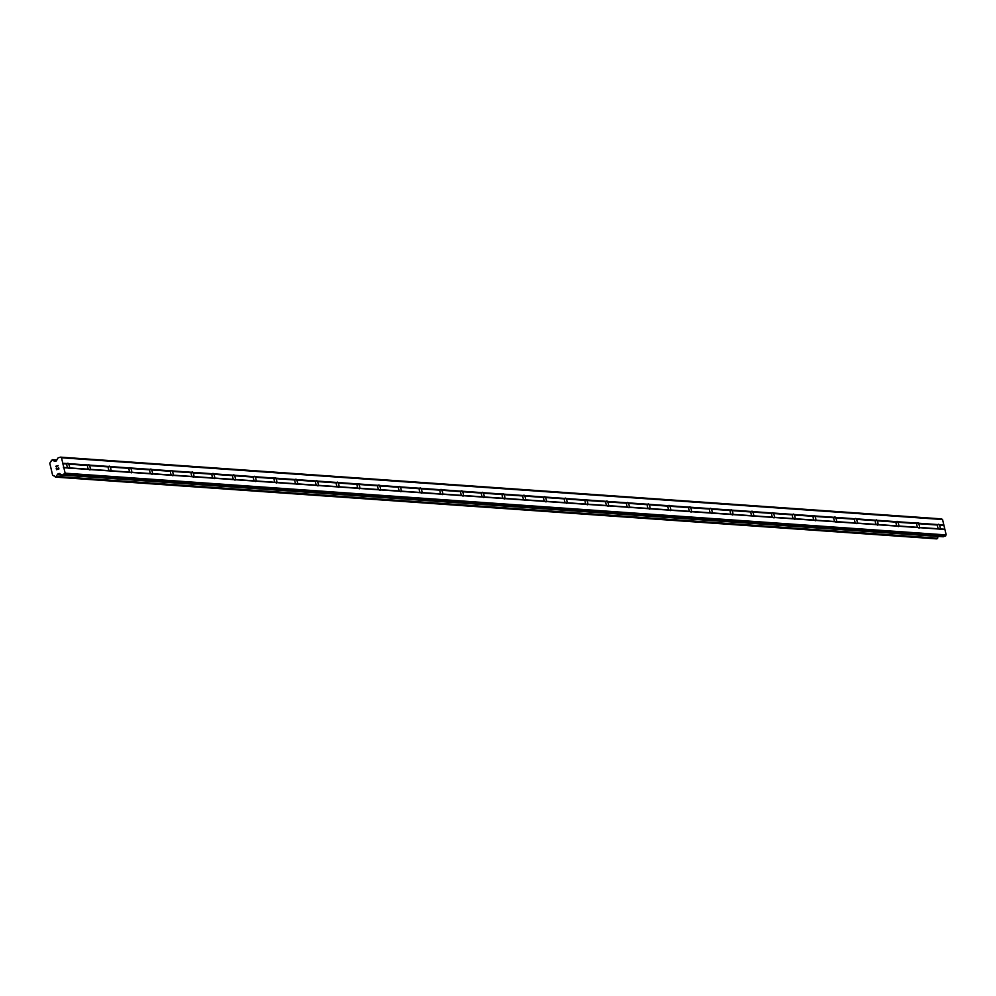 <?xml version="1.0" encoding="UTF-8"?>
<svg xmlns="http://www.w3.org/2000/svg" width="996" height="996" viewBox="0 0 996 996"><rect width="100%" height="100%" fill="white"/><g stroke="black" fill="none" stroke-linecap="round" stroke-linejoin="round"><path stroke-width="1.49" d="M68.413 468.045L67.765 467.759A2.714 1.145 -107.2 0 1 66.881 464.024L67.355 463.563A2.714 1.145 -107.2 0 1 67.703 463.252A2.714 1.145 -107.2 0 1 67.89 463.227A2.714 1.145 -107.2 0 1 68.6 463.65L68.575 464.136A2.714 1.145 -107.2 0 1 69.459 467.883L69.658 468.132A2.714 1.145 -107.2 0 1 69.309 468.444A2.714 1.145 -107.2 0 1 69.122 468.469A2.714 1.145 -107.2 0 1 68.413 468.045L63.856 467.722L65.138 473.187L62.549 474.955A1.556 1.394 94 0 1 61.491 474.818L59.523 473.561A0.772 0.697 -86 0 0 58.988 473.486L58.266 473.71A0.772 0.697 -86 0 0 57.843 474.084L57.469 474.731A1.556 1.394 -86 0 0 56.623 476.437L55.191 476.872A1.556 1.394 -86 0 0 53.722 475.901L52.614 475.192L49.8 463.289L50.447 462.044A1.556 1.394 -86 0 0 51.294 460.351L52.713 459.903A1.556 1.394 -86 0 0 54.195 460.874L54.805 461.223A0.772 0.697 -86 0 0 55.328 461.297L56.062 461.073A0.772 0.697 -86 0 0 56.486 460.712L57.631 458.484A1.556 1.394 94 0 1 58.478 457.749L60.482 457.139L61.503 457.774L63.856 467.722M89.142 469.502L88.495 469.216A2.714 1.145 -107.2 0 1 87.611 465.481L88.084 465.008A2.714 1.145 -107.2 0 1 88.432 464.696A2.714 1.145 -107.2 0 1 88.619 464.684A2.714 1.145 -107.2 0 1 89.329 465.095L89.304 465.593A2.714 1.145 -107.2 0 1 90.188 469.328L90.387 469.589A2.714 1.145 -107.2 0 1 90.038 469.9A2.714 1.145 -107.2 0 1 89.852 469.913A2.714 1.145 -107.2 0 1 89.142 469.502L69.658 468.132M109.871 470.946L109.224 470.672A2.714 1.145 -107.2 0 1 108.34 466.925L108.813 466.464A2.714 1.145 -107.2 0 1 109.162 466.153A2.714 1.145 -107.2 0 1 109.348 466.14A2.714 1.145 -107.2 0 1 110.058 466.551L110.033 467.049A2.714 1.145 -107.2 0 1 110.917 470.784L111.116 471.033A2.714 1.145 -107.2 0 1 110.768 471.345A2.714 1.145 -107.2 0 1 110.581 471.369A2.714 1.145 -107.2 0 1 109.871 470.946L90.387 469.589M130.601 472.403L129.953 472.116A2.714 1.145 -107.2 0 1 129.069 468.381L129.542 467.921A2.714 1.145 -107.2 0 1 129.891 467.61A2.714 1.145 -107.2 0 1 130.078 467.585A2.714 1.145 -107.2 0 1 130.787 468.008L130.762 468.494A2.714 1.145 -107.2 0 1 131.646 472.241L131.846 472.49A2.714 1.145 -107.2 0 1 131.497 472.801A2.714 1.145 -107.2 0 1 131.31 472.826A2.714 1.145 -107.2 0 1 130.601 472.403L111.116 471.033M151.33 473.859L150.682 473.573A2.714 1.145 -107.2 0 1 149.798 469.838L150.272 469.365A2.714 1.145 -107.2 0 1 150.62 469.066A2.714 1.145 -107.2 0 1 150.807 469.041A2.714 1.145 -107.2 0 1 151.517 469.452L151.492 469.95A2.714 1.145 -107.2 0 1 152.376 473.685L152.575 473.947A2.714 1.145 -107.2 0 1 152.239 474.258A2.714 1.145 -107.2 0 1 152.052 474.27A2.714 1.145 -107.2 0 1 151.33 473.859L131.846 472.49M172.071 475.316L171.412 475.03A2.714 1.145 -107.2 0 1 170.528 471.282L171.001 470.822A2.714 1.145 -107.2 0 1 171.349 470.51A2.714 1.145 -107.2 0 1 171.536 470.498A2.714 1.145 -107.2 0 1 172.246 470.909L172.221 471.407A2.714 1.145 -107.2 0 1 173.105 475.142L173.316 475.403A2.714 1.145 -107.2 0 1 172.968 475.702A2.714 1.145 -107.2 0 1 172.781 475.727A2.714 1.145 -107.2 0 1 172.071 475.316L152.575 473.947M192.801 476.76L192.153 476.474A2.714 1.145 -107.2 0 1 191.269 472.739L191.73 472.278A2.714 1.145 -107.2 0 1 192.079 471.967A2.714 1.145 -107.2 0 1 192.265 471.942A2.714 1.145 -107.2 0 1 192.975 472.365L192.963 472.863A2.714 1.145 -107.2 0 1 193.846 476.598L194.046 476.847A2.714 1.145 -107.2 0 1 193.697 477.159A2.714 1.145 -107.2 0 1 193.51 477.184A2.714 1.145 -107.2 0 1 192.801 476.76L173.316 475.403M213.53 478.217L212.883 477.931A2.714 1.145 -107.2 0 1 211.999 474.196L212.472 473.735A2.714 1.145 -107.2 0 1 212.808 473.424A2.714 1.145 -107.2 0 1 212.995 473.399A2.714 1.145 -107.2 0 1 213.717 473.822L213.692 474.308A2.714 1.145 -107.2 0 1 214.576 478.055L214.775 478.304A2.714 1.145 -107.2 0 1 214.426 478.615A2.714 1.145 -107.2 0 1 214.24 478.628A2.714 1.145 -107.2 0 1 213.53 478.217L194.046 476.847M234.259 479.674L233.612 479.387A2.714 1.145 -107.2 0 1 232.728 475.64L233.201 475.179A2.714 1.145 -107.2 0 1 233.55 474.868A2.714 1.145 -107.2 0 1 233.736 474.855A2.714 1.145 -107.2 0 1 234.446 475.266L234.421 475.764A2.714 1.145 -107.2 0 1 235.305 479.499L235.504 479.761A2.714 1.145 -107.2 0 1 235.156 480.072A2.714 1.145 -107.2 0 1 234.969 480.084A2.714 1.145 -107.2 0 1 234.259 479.674L214.775 478.304M254.988 481.118L254.341 480.831A2.714 1.145 -107.2 0 1 253.457 477.096L253.93 476.636A2.714 1.145 -107.2 0 1 254.279 476.325A2.714 1.145 -107.2 0 1 254.466 476.3A2.714 1.145 -107.2 0 1 255.175 476.723L255.15 477.221A2.714 1.145 -107.2 0 1 256.034 480.956L256.233 481.205A2.714 1.145 -107.2 0 1 255.885 481.516A2.714 1.145 -107.2 0 1 255.698 481.541A2.714 1.145 -107.2 0 1 254.988 481.118L235.504 479.761M275.718 482.574L275.07 482.288A2.714 1.145 -107.2 0 1 274.186 478.553L274.659 478.092A2.714 1.145 -107.2 0 1 275.008 477.781A2.714 1.145 -107.2 0 1 275.195 477.756A2.714 1.145 -107.2 0 1 275.904 478.18L275.88 478.665A2.714 1.145 -107.2 0 1 276.764 482.413L276.963 482.662A2.714 1.145 -107.2 0 1 276.614 482.973A2.714 1.145 -107.2 0 1 276.427 482.998A2.714 1.145 -107.2 0 1 275.718 482.574L256.233 481.205M296.447 484.031L295.8 483.745A2.714 1.145 -107.2 0 1 294.916 479.997L295.389 479.537A2.714 1.145 -107.2 0 1 295.737 479.225A2.714 1.145 -107.2 0 1 295.924 479.213A2.714 1.145 -107.2 0 1 296.634 479.624L296.609 480.122A2.714 1.145 -107.2 0 1 297.493 483.857L297.692 484.118A2.714 1.145 -107.2 0 1 297.343 484.43A2.714 1.145 -107.2 0 1 297.157 484.442A2.714 1.145 -107.2 0 1 296.447 484.031L276.963 482.662M317.176 485.475L316.529 485.189A2.714 1.145 -107.2 0 1 315.645 481.454L316.118 480.993A2.714 1.145 -107.2 0 1 316.467 480.682A2.714 1.145 -107.2 0 1 316.653 480.657A2.714 1.145 -107.2 0 1 317.363 481.08L317.338 481.578A2.714 1.145 -107.2 0 1 318.222 485.313L318.421 485.562A2.714 1.145 -107.2 0 1 318.085 485.874A2.714 1.145 -107.2 0 1 317.886 485.899A2.714 1.145 -107.2 0 1 317.176 485.475L297.692 484.118M337.905 486.932L337.258 486.646A2.714 1.145 -107.2 0 1 336.374 482.911L336.847 482.45A2.714 1.145 -107.2 0 1 337.196 482.139A2.714 1.145 -107.2 0 1 337.383 482.114A2.714 1.145 -107.2 0 1 338.092 482.537L338.067 483.023A2.714 1.145 -107.2 0 1 338.951 486.77L339.163 487.019A2.714 1.145 -107.2 0 1 338.814 487.33A2.714 1.145 -107.2 0 1 338.628 487.355A2.714 1.145 -107.2 0 1 337.905 486.932L318.421 485.562M358.647 488.389L358 488.102A2.714 1.145 -107.2 0 1 357.116 484.367L357.576 483.894A2.714 1.145 -107.2 0 1 357.925 483.583A2.714 1.145 -107.2 0 1 358.112 483.57A2.714 1.145 -107.2 0 1 358.821 483.981L358.797 484.479A2.714 1.145 -107.2 0 1 359.68 488.214L359.892 488.476A2.714 1.145 -107.2 0 1 359.544 488.787A2.714 1.145 -107.2 0 1 359.357 488.799A2.714 1.145 -107.2 0 1 358.647 488.389L339.163 487.019M379.376 489.833L378.729 489.559A2.714 1.145 -107.2 0 1 377.845 485.811L378.318 485.351A2.714 1.145 -107.2 0 1 378.654 485.04A2.714 1.145 -107.2 0 1 378.841 485.027A2.714 1.145 -107.2 0 1 379.563 485.438L379.538 485.936A2.714 1.145 -107.2 0 1 380.422 489.671L380.621 489.92A2.714 1.145 -107.2 0 1 380.273 490.231A2.714 1.145 -107.2 0 1 380.086 490.256A2.714 1.145 -107.2 0 1 379.376 489.833L359.892 488.476M400.106 491.289L399.458 491.003A2.714 1.145 -107.2 0 1 398.574 487.268L399.047 486.807A2.714 1.145 -107.2 0 1 399.396 486.496A2.714 1.145 -107.2 0 1 399.583 486.471A2.714 1.145 -107.2 0 1 400.292 486.895L400.268 487.38A2.714 1.145 -107.2 0 1 401.151 491.128L401.351 491.377A2.714 1.145 -107.2 0 1 401.002 491.688A2.714 1.145 -107.2 0 1 400.815 491.713A2.714 1.145 -107.2 0 1 400.106 491.289L380.621 489.92M420.835 492.746L420.188 492.46A2.714 1.145 -107.2 0 1 419.304 488.725L419.777 488.252A2.714 1.145 -107.2 0 1 420.125 487.953A2.714 1.145 -107.2 0 1 420.312 487.928A2.714 1.145 -107.2 0 1 421.022 488.339L420.997 488.837A2.714 1.145 -107.2 0 1 421.881 492.572L422.08 492.833A2.714 1.145 -107.2 0 1 421.731 493.145A2.714 1.145 -107.2 0 1 421.545 493.157A2.714 1.145 -107.2 0 1 420.835 492.746L401.351 491.377M441.564 494.203L440.917 493.916A2.714 1.145 -107.2 0 1 440.033 490.169L440.506 489.708A2.714 1.145 -107.2 0 1 440.855 489.397A2.714 1.145 -107.2 0 1 441.041 489.385A2.714 1.145 -107.2 0 1 441.751 489.795L441.726 490.293A2.714 1.145 -107.2 0 1 442.61 494.028L442.809 494.29A2.714 1.145 -107.2 0 1 442.461 494.589A2.714 1.145 -107.2 0 1 442.274 494.614A2.714 1.145 -107.2 0 1 441.564 494.203L422.08 492.833M462.293 495.647L461.646 495.361A2.714 1.145 -107.2 0 1 460.762 491.626L461.235 491.165A2.714 1.145 -107.2 0 1 461.584 490.854A2.714 1.145 -107.2 0 1 461.771 490.829A2.714 1.145 -107.2 0 1 462.48 491.252L462.455 491.75A2.714 1.145 -107.2 0 1 463.339 495.485L463.538 495.734A2.714 1.145 -107.2 0 1 463.19 496.045A2.714 1.145 -107.2 0 1 463.003 496.07A2.714 1.145 -107.2 0 1 462.293 495.647L442.809 494.29M483.023 497.104L482.375 496.817A2.714 1.145 -107.2 0 1 481.491 493.082L481.964 492.609A2.714 1.145 -107.2 0 1 482.313 492.31A2.714 1.145 -107.2 0 1 482.5 492.285A2.714 1.145 -107.2 0 1 483.209 492.709L483.185 493.194A2.714 1.145 -107.2 0 1 484.068 496.942L484.268 497.191A2.714 1.145 -107.2 0 1 483.932 497.502A2.714 1.145 -107.2 0 1 483.732 497.514A2.714 1.145 -107.2 0 1 483.023 497.104L463.538 495.734M503.752 498.56L503.105 498.274A2.714 1.145 -107.2 0 1 502.221 494.526L502.694 494.066A2.714 1.145 -107.2 0 1 503.042 493.755A2.714 1.145 -107.2 0 1 503.229 493.742A2.714 1.145 -107.2 0 1 503.939 494.153L503.914 494.651A2.714 1.145 -107.2 0 1 504.798 498.386L505.009 498.647A2.714 1.145 -107.2 0 1 504.661 498.959A2.714 1.145 -107.2 0 1 504.474 498.971A2.714 1.145 -107.2 0 1 503.752 498.56L484.268 497.191M524.494 500.004L523.846 499.718A2.714 1.145 -107.2 0 1 522.962 495.983L523.423 495.522A2.714 1.145 -107.2 0 1 523.772 495.211A2.714 1.145 -107.2 0 1 523.958 495.186A2.714 1.145 -107.2 0 1 524.668 495.61L524.643 496.108A2.714 1.145 -107.2 0 1 525.527 499.843L525.739 500.092A2.714 1.145 -107.2 0 1 525.39 500.403A2.714 1.145 -107.2 0 1 525.203 500.428A2.714 1.145 -107.2 0 1 524.494 500.004L505.009 498.647M545.223 501.461L544.575 501.175A2.714 1.145 -107.2 0 1 543.692 497.44L544.165 496.979A2.714 1.145 -107.2 0 1 544.501 496.668A2.714 1.145 -107.2 0 1 544.688 496.643A2.714 1.145 -107.2 0 1 545.41 497.066L545.385 497.552A2.714 1.145 -107.2 0 1 546.269 501.299L546.468 501.548A2.714 1.145 -107.2 0 1 546.119 501.86A2.714 1.145 -107.2 0 1 545.933 501.884A2.714 1.145 -107.2 0 1 545.223 501.461L525.739 500.092M565.952 502.918L565.305 502.631A2.714 1.145 -107.2 0 1 564.421 498.884L564.894 498.423A2.714 1.145 -107.2 0 1 565.242 498.112A2.714 1.145 -107.2 0 1 565.429 498.1A2.714 1.145 -107.2 0 1 566.139 498.51L566.114 499.008A2.714 1.145 -107.2 0 1 566.998 502.743L567.197 503.005A2.714 1.145 -107.2 0 1 566.849 503.316A2.714 1.145 -107.2 0 1 566.662 503.329A2.714 1.145 -107.2 0 1 565.952 502.918L546.468 501.548M586.681 504.362L586.034 504.076A2.714 1.145 -107.2 0 1 585.15 500.341L585.623 499.88A2.714 1.145 -107.2 0 1 585.972 499.569A2.714 1.145 -107.2 0 1 586.158 499.544A2.714 1.145 -107.2 0 1 586.868 499.967L586.843 500.465A2.714 1.145 -107.2 0 1 587.727 504.2L587.926 504.449A2.714 1.145 -107.2 0 1 587.578 504.76A2.714 1.145 -107.2 0 1 587.391 504.785A2.714 1.145 -107.2 0 1 586.681 504.362L567.197 503.005M607.411 505.819L606.763 505.532A2.714 1.145 -107.2 0 1 605.879 501.797L606.352 501.337A2.714 1.145 -107.2 0 1 606.701 501.025A2.714 1.145 -107.2 0 1 606.888 501A2.714 1.145 -107.2 0 1 607.597 501.424L607.572 501.909A2.714 1.145 -107.2 0 1 608.456 505.657L608.656 505.906A2.714 1.145 -107.2 0 1 608.307 506.217A2.714 1.145 -107.2 0 1 608.12 506.242A2.714 1.145 -107.2 0 1 607.411 505.819L587.926 504.449M628.14 507.275L627.492 506.989A2.714 1.145 -107.2 0 1 626.609 503.254L627.082 502.781A2.714 1.145 -107.2 0 1 627.43 502.47A2.714 1.145 -107.2 0 1 627.617 502.457A2.714 1.145 -107.2 0 1 628.327 502.868L628.302 503.366A2.714 1.145 -107.2 0 1 629.186 507.101L629.385 507.362A2.714 1.145 -107.2 0 1 629.036 507.674A2.714 1.145 -107.2 0 1 628.85 507.686A2.714 1.145 -107.2 0 1 628.14 507.275L608.656 505.906M648.869 508.719L648.222 508.446A2.714 1.145 -107.2 0 1 647.338 504.698L647.811 504.237A2.714 1.145 -107.2 0 1 648.159 503.926A2.714 1.145 -107.2 0 1 648.346 503.914A2.714 1.145 -107.2 0 1 649.056 504.325L649.031 504.823A2.714 1.145 -107.2 0 1 649.915 508.558L650.114 508.807A2.714 1.145 -107.2 0 1 649.765 509.118A2.714 1.145 -107.2 0 1 649.579 509.143A2.714 1.145 -107.2 0 1 648.869 508.719L629.385 507.362M669.598 510.176L668.951 509.89A2.714 1.145 -107.2 0 1 668.067 506.155L668.54 505.694A2.714 1.145 -107.2 0 1 668.889 505.383A2.714 1.145 -107.2 0 1 669.075 505.358A2.714 1.145 -107.2 0 1 669.785 505.781L669.76 506.267A2.714 1.145 -107.2 0 1 670.644 510.014L670.843 510.263A2.714 1.145 -107.2 0 1 670.507 510.575A2.714 1.145 -107.2 0 1 670.32 510.599A2.714 1.145 -107.2 0 1 669.598 510.176L650.114 508.807M690.34 511.633L689.68 511.346A2.714 1.145 -107.2 0 1 688.796 507.611L689.269 507.138A2.714 1.145 -107.2 0 1 689.618 506.84A2.714 1.145 -107.2 0 1 689.805 506.815A2.714 1.145 -107.2 0 1 690.514 507.225L690.489 507.723A2.714 1.145 -107.2 0 1 691.373 511.458L691.585 511.72A2.714 1.145 -107.2 0 1 691.236 512.031A2.714 1.145 -107.2 0 1 691.05 512.044A2.714 1.145 -107.2 0 1 690.34 511.633L670.843 510.263M711.069 513.089L710.422 512.803A2.714 1.145 -107.2 0 1 709.538 509.056L709.999 508.595A2.714 1.145 -107.2 0 1 710.347 508.284A2.714 1.145 -107.2 0 1 710.534 508.271A2.714 1.145 -107.2 0 1 711.256 508.682L711.231 509.18A2.714 1.145 -107.2 0 1 712.115 512.915L712.314 513.177A2.714 1.145 -107.2 0 1 711.966 513.475A2.714 1.145 -107.2 0 1 711.779 513.5A2.714 1.145 -107.2 0 1 711.069 513.089L691.585 511.72M731.799 514.534L731.151 514.247A2.714 1.145 -107.2 0 1 730.267 510.512L730.74 510.052A2.714 1.145 -107.2 0 1 731.076 509.74A2.714 1.145 -107.2 0 1 731.276 509.715A2.714 1.145 -107.2 0 1 731.985 510.139L731.96 510.624A2.714 1.145 -107.2 0 1 732.844 514.372L733.044 514.621A2.714 1.145 -107.2 0 1 732.695 514.932A2.714 1.145 -107.2 0 1 732.508 514.957A2.714 1.145 -107.2 0 1 731.799 514.534L712.314 513.177M752.528 515.99L751.88 515.704A2.714 1.145 -107.2 0 1 750.996 511.969L751.47 511.496A2.714 1.145 -107.2 0 1 751.818 511.197A2.714 1.145 -107.2 0 1 752.005 511.172A2.714 1.145 -107.2 0 1 752.715 511.595L752.69 512.081A2.714 1.145 -107.2 0 1 753.574 515.828L753.773 516.077A2.714 1.145 -107.2 0 1 753.424 516.389A2.714 1.145 -107.2 0 1 753.237 516.401A2.714 1.145 -107.2 0 1 752.528 515.99L733.044 514.621M773.257 517.447L772.61 517.161A2.714 1.145 -107.2 0 1 771.726 513.413L772.199 512.952A2.714 1.145 -107.2 0 1 772.547 512.641A2.714 1.145 -107.2 0 1 772.734 512.629A2.714 1.145 -107.2 0 1 773.444 513.04L773.419 513.538A2.714 1.145 -107.2 0 1 774.303 517.273L774.502 517.534A2.714 1.145 -107.2 0 1 774.153 517.833A2.714 1.145 -107.2 0 1 773.967 517.858A2.714 1.145 -107.2 0 1 773.257 517.447L753.773 516.077M793.986 518.891L793.339 518.605A2.714 1.145 -107.2 0 1 792.455 514.87L792.928 514.409A2.714 1.145 -107.2 0 1 793.277 514.098A2.714 1.145 -107.2 0 1 793.463 514.073A2.714 1.145 -107.2 0 1 794.173 514.496L794.148 514.994A2.714 1.145 -107.2 0 1 795.032 518.729L795.231 518.978A2.714 1.145 -107.2 0 1 794.883 519.29A2.714 1.145 -107.2 0 1 794.696 519.314A2.714 1.145 -107.2 0 1 793.986 518.891L774.502 517.534M814.716 520.348L814.068 520.061A2.714 1.145 -107.2 0 1 813.184 516.326L813.657 515.866A2.714 1.145 -107.2 0 1 814.006 515.555A2.714 1.145 -107.2 0 1 814.193 515.53A2.714 1.145 -107.2 0 1 814.902 515.953L814.877 516.438A2.714 1.145 -107.2 0 1 815.761 520.186L815.961 520.435A2.714 1.145 -107.2 0 1 815.612 520.746A2.714 1.145 -107.2 0 1 815.425 520.771A2.714 1.145 -107.2 0 1 814.716 520.348L795.231 518.978M835.445 521.804L834.797 521.518A2.714 1.145 -107.2 0 1 833.913 517.771L834.387 517.31A2.714 1.145 -107.2 0 1 834.735 516.999A2.714 1.145 -107.2 0 1 834.922 516.986A2.714 1.145 -107.2 0 1 835.632 517.397L835.607 517.895A2.714 1.145 -107.2 0 1 836.491 521.63L836.69 521.892A2.714 1.145 -107.2 0 1 836.354 522.203A2.714 1.145 -107.2 0 1 836.167 522.215A2.714 1.145 -107.2 0 1 835.445 521.804L815.961 520.435M856.187 523.249L855.527 522.962A2.714 1.145 -107.2 0 1 854.643 519.227L855.116 518.767A2.714 1.145 -107.2 0 1 855.464 518.455A2.714 1.145 -107.2 0 1 855.651 518.43A2.714 1.145 -107.2 0 1 856.361 518.854L856.336 519.352A2.714 1.145 -107.2 0 1 857.22 523.087L857.432 523.336A2.714 1.145 -107.2 0 1 857.083 523.647A2.714 1.145 -107.2 0 1 856.896 523.672A2.714 1.145 -107.2 0 1 856.187 523.249L836.69 521.892M876.916 524.705L876.268 524.419A2.714 1.145 -107.2 0 1 875.384 520.684L875.845 520.223A2.714 1.145 -107.2 0 1 876.194 519.912A2.714 1.145 -107.2 0 1 876.38 519.887A2.714 1.145 -107.2 0 1 877.103 520.31L877.078 520.796A2.714 1.145 -107.2 0 1 877.962 524.543L878.161 524.792A2.714 1.145 -107.2 0 1 877.812 525.104A2.714 1.145 -107.2 0 1 877.625 525.129A2.714 1.145 -107.2 0 1 876.916 524.705L857.432 523.336M897.645 526.162L896.998 525.876A2.714 1.145 -107.2 0 1 896.114 522.141L896.587 521.667A2.714 1.145 -107.2 0 1 896.923 521.356A2.714 1.145 -107.2 0 1 897.122 521.344A2.714 1.145 -107.2 0 1 897.832 521.755L897.807 522.253A2.714 1.145 -107.2 0 1 898.691 525.988L898.89 526.249A2.714 1.145 -107.2 0 1 898.541 526.56A2.714 1.145 -107.2 0 1 898.355 526.573A2.714 1.145 -107.2 0 1 897.645 526.162L878.161 524.792M918.374 527.606L917.727 527.332A2.714 1.145 -107.2 0 1 916.843 523.585L917.316 523.124A2.714 1.145 -107.2 0 1 917.665 522.813A2.714 1.145 -107.2 0 1 917.851 522.8A2.714 1.145 -107.2 0 1 918.561 523.211L918.536 523.709A2.714 1.145 -107.2 0 1 919.42 527.444L919.619 527.693A2.714 1.145 -107.2 0 1 919.271 528.005A2.714 1.145 -107.2 0 1 919.084 528.029A2.714 1.145 -107.2 0 1 918.374 527.606L898.89 526.249M938.581 524.245A2.714 1.145 -107.2 0 1 939.29 524.668L939.265 525.153A2.714 1.145 -107.2 0 1 940.149 528.901L940.349 529.15A2.714 1.145 -107.2 0 1 940 529.461A2.714 1.145 -107.2 0 1 939.813 529.486A2.714 1.145 -107.2 0 1 939.104 529.063L938.456 528.776A2.714 1.145 -107.2 0 1 937.572 525.041L938.045 524.581A2.714 1.145 -107.2 0 1 938.394 524.27A2.714 1.145 -107.2 0 1 938.581 524.245M942.689 536.632A1.556 1.394 -86 0 0 943.61 536.695L946.2 534.927L942.552 519.526L941.544 518.879L60.482 457.139M936.439 538.836L937.684 538.176A1.556 1.394 -86 0 1 938.531 536.483L938.581 536.433M56.66 469.477L57.619 469.191L56.672 469.477L56.349 468.132L56.66 469.477M57.619 469.191L57.444 468.444L57.619 469.191M57.594 468.394L57.768 469.141L57.594 468.394M58.727 468.842L58.403 467.485L58.727 468.842M56.187 468.17L56.548 469.701L56.187 468.17M58.565 467.435L58.926 468.967L56.548 469.701M55.739 466.302L58.117 465.555L56.361 466.825M58.117 465.555L55.751 466.302M939.104 529.063L919.619 527.693M946.2 534.927L65.138 473.187M944.905 529.474L940.349 529.15M938.456 528.776L919.42 527.444M937.572 525.041L918.536 523.709M938.045 524.581L918.561 523.211M917.727 527.332L898.691 525.988M916.843 523.585L897.807 522.253M917.316 523.124L897.832 521.755M896.998 525.876L877.962 524.543M896.114 522.141L877.078 520.796M896.587 521.667L877.103 520.31M876.268 524.419L857.22 523.087M875.384 520.684L856.336 519.352M875.845 520.223L856.361 518.854M855.527 522.962L836.491 521.63M854.643 519.227L835.607 517.895M855.116 518.767L835.632 517.397M834.797 521.518L815.761 520.186M833.913 517.771L814.877 516.438M834.387 517.31L814.902 515.953M814.068 520.061L795.032 518.729M813.184 516.326L794.148 514.994M813.657 515.866L794.173 514.496M793.339 518.605L774.303 517.273M792.455 514.87L773.419 513.538M792.928 514.409L773.444 513.04M772.61 517.161L753.574 515.828M771.726 513.413L752.69 512.081M772.199 512.952L752.715 511.595M751.88 515.704L732.844 514.372M750.996 511.969L731.96 510.624M751.47 511.496L731.985 510.139M731.151 514.247L712.115 512.915M730.267 510.512L711.231 509.18M730.74 510.052L711.256 508.682M710.422 512.803L691.373 511.458M709.538 509.056L690.489 507.723M709.999 508.595L690.514 507.225M689.68 511.346L670.644 510.014M688.796 507.611L669.76 506.267M689.269 507.138L669.785 505.781M668.951 509.89L649.915 508.558M668.067 506.155L649.031 504.823M668.54 505.694L649.056 504.325M648.222 508.446L629.186 507.101M647.338 504.698L628.302 503.366M647.811 504.237L628.327 502.868M627.492 506.989L608.456 505.657M626.609 503.254L607.572 501.909M627.082 502.781L607.597 501.424M606.763 505.532L587.727 504.2M605.879 501.797L586.843 500.465M606.352 501.337L586.868 499.967M586.034 504.076L566.998 502.743M585.15 500.341L566.114 499.008M585.623 499.88L566.139 498.51M565.305 502.631L546.269 501.299M564.421 498.884L545.385 497.552M564.894 498.423L545.41 497.066M544.575 501.175L525.527 499.843M543.692 497.44L524.643 496.108M544.165 496.979L524.668 495.61M523.846 499.718L504.798 498.386M522.962 495.983L503.914 494.651M523.423 495.522L503.939 494.153M503.105 498.274L484.068 496.942M502.221 494.526L483.185 493.194M502.694 494.066L483.209 492.709M482.375 496.817L463.339 495.485M481.491 493.082L462.455 491.75M481.964 492.609L462.48 491.252M461.646 495.361L442.61 494.028M460.762 491.626L441.726 490.293M461.235 491.165L441.751 489.795M440.917 493.916L421.881 492.572M440.033 490.169L420.997 488.837M440.506 489.708L421.022 488.339M420.188 492.46L401.151 491.128M419.304 488.725L400.268 487.38M419.777 488.252L400.292 486.895M399.458 491.003L380.422 489.671M398.574 487.268L379.538 485.936M399.047 486.807L379.563 485.438M378.729 489.559L359.68 488.214M377.845 485.811L358.797 484.479M378.318 485.351L358.821 483.981M358 488.102L338.951 486.77M357.116 484.367L338.067 483.023M357.576 483.894L338.092 482.537M337.258 486.646L318.222 485.313M336.374 482.911L317.338 481.578M336.847 482.45L317.363 481.08M316.529 485.189L297.493 483.857M315.645 481.454L296.609 480.122M316.118 480.993L296.634 479.624M295.8 483.745L276.764 482.413M294.916 479.997L275.88 478.665M295.389 479.537L275.904 478.18M275.07 482.288L256.034 480.956M274.186 478.553L255.15 477.221M274.659 478.092L255.175 476.723M254.341 480.831L235.305 479.499M253.457 477.096L234.421 475.764M253.93 476.636L234.446 475.266M233.612 479.387L214.576 478.055M232.728 475.64L213.692 474.308M233.201 475.179L213.717 473.822M212.883 477.931L193.846 476.598M211.999 474.196L192.963 472.863M212.472 473.735L192.975 472.365M192.153 476.474L173.105 475.142M191.269 472.739L172.221 471.407M191.73 472.278L172.246 470.909M171.412 475.03L152.376 473.685M170.528 471.282L151.492 469.95M171.001 470.822L151.517 469.452M150.682 473.573L131.646 472.241M149.798 469.838L130.762 468.494M150.272 469.365L130.787 468.008M129.953 472.116L110.917 470.784M129.069 468.381L110.033 467.049M129.542 467.921L110.058 466.551M109.224 470.672L90.188 469.328M108.34 466.925L89.304 465.593M108.813 466.464L89.329 465.095M88.495 469.216L69.459 467.883M87.611 465.481L68.575 464.136M88.084 465.008L68.6 463.65M67.765 467.759L63.433 467.46M66.881 464.024L62.549 463.713M67.355 463.563L62.785 463.24M944.482 529.2L940.149 528.901M943.598 525.465L939.265 525.153M945.602 536.085L64.541 474.333M61.428 474.768L57.619 474.507M938.531 536.483L57.469 474.731M56.187 461.024L54.22 460.874L56.187 461.011M55.975 461.098L54.431 460.986M942.552 519.526L61.503 457.774M943.847 524.979L939.29 524.668M943.61 536.695L62.549 474.955M59.947 473.835L58.266 473.71M60.644 474.283L57.843 474.084M937.684 538.176L56.623 476.437M937.423 538.612L56.374 476.872M936.663 538.848L55.614 477.109M52.415 459.654L56.859 459.965L52.527 459.691M56.747 460.189L52.713 459.903M55.427 461.273L54.805 461.223M943.137 536.757L62.088 475.005M936.551 538.861L55.49 477.121"/></g></svg>
